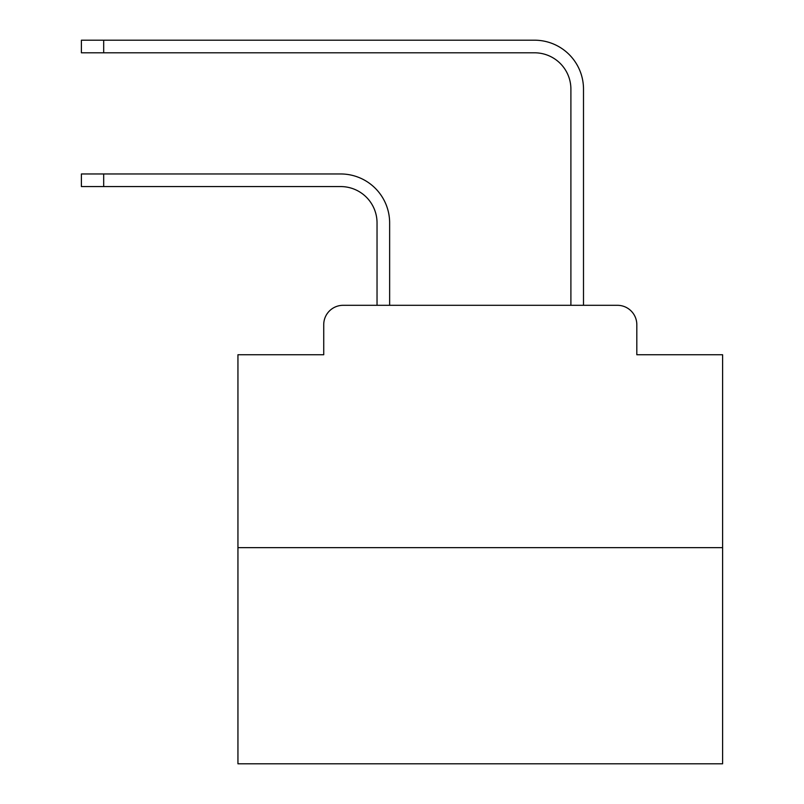 <?xml version="1.0" encoding="UTF-8"?>
<svg xmlns="http://www.w3.org/2000/svg" width="804" height="804" viewBox="0 0 804 804"><rect width="100%" height="100%" fill="white"/><g stroke="black" fill="none" stroke-linecap="round" stroke-linejoin="round"><path stroke-width="1.21" d="M323.731 324.695L323.731 354.745L323.731 324.695A19.386 19.386 0 0 1 343.117 305.309L377.036 305.309L377.036 222.919A36.351 36.351 0 0 0 340.695 186.568A36.351 36.351 0 0 1 377.036 222.919A36.351 36.351 0 0 0 340.695 186.568A36.351 36.351 0 0 1 377.036 222.919A36.351 36.351 0 0 0 340.695 186.568A36.351 36.351 0 0 1 377.036 222.919A36.351 36.351 0 0 0 340.695 186.568A36.351 36.351 0 0 1 377.036 222.919A36.351 36.351 0 0 0 340.695 186.568A36.351 36.351 0 0 1 377.036 222.919A36.351 36.351 0 0 0 340.695 186.568A36.351 36.351 0 0 1 377.036 222.919A36.351 36.351 0 0 0 340.695 186.568A36.351 36.351 0 0 1 377.036 222.919A36.351 36.351 0 0 0 340.695 186.568A36.351 36.351 0 0 1 377.036 222.919A36.351 36.351 0 0 0 340.695 186.568A36.351 36.351 0 0 1 377.036 222.919A36.351 36.351 0 0 0 340.695 186.568A36.351 36.351 0 0 1 377.036 222.919A36.351 36.351 0 0 0 340.695 186.568L81.395 186.568L81.395 173.965L103.686 173.965L103.686 186.568M722.605 547.645L237.944 547.645L237.944 763.8L722.605 763.8L722.605 354.745L636.818 354.745L636.818 324.695A19.386 19.386 0 0 0 617.432 305.309L343.117 305.309M237.944 547.645L237.944 354.745L323.731 354.745M103.686 173.965L340.695 173.965A48.954 48.954 0 0 1 389.638 222.919L389.638 305.309L389.638 222.919L389.638 305.309L389.638 222.919L389.638 305.309L389.638 222.919L389.638 305.309L389.638 222.919L389.638 305.309L389.638 222.919L389.638 305.309L389.638 222.919L389.638 305.309L389.638 222.919L389.638 305.309L389.638 222.919L389.638 305.309L389.638 222.919L389.638 305.309L389.638 222.919L389.638 305.309L404.663 305.309M555.876 305.309L570.9 305.309L570.9 89.154A36.351 36.351 0 0 0 534.559 52.803A36.351 36.351 0 0 1 570.9 89.154A36.351 36.351 0 0 0 534.559 52.803A36.351 36.351 0 0 1 570.9 89.154A36.351 36.351 0 0 0 534.559 52.803A36.351 36.351 0 0 1 570.9 89.154A36.351 36.351 0 0 0 534.559 52.803A36.351 36.351 0 0 1 570.9 89.154A36.351 36.351 0 0 0 534.559 52.803A36.351 36.351 0 0 1 570.9 89.154A36.351 36.351 0 0 0 534.559 52.803A36.351 36.351 0 0 1 570.9 89.154A36.351 36.351 0 0 0 534.559 52.803A36.351 36.351 0 0 1 570.9 89.154A36.351 36.351 0 0 0 534.559 52.803A36.351 36.351 0 0 1 570.9 89.154A36.351 36.351 0 0 0 534.559 52.803A36.351 36.351 0 0 1 570.9 89.154A36.351 36.351 0 0 0 534.559 52.803A36.351 36.351 0 0 1 570.9 89.154A36.351 36.351 0 0 0 534.559 52.803A36.351 36.351 0 0 1 570.9 89.154M583.503 305.309L583.503 89.154L583.503 305.309L583.503 89.154L583.503 305.309L583.503 89.154L583.503 305.309L583.503 89.154L583.503 305.309L583.503 89.154L583.503 305.309L583.503 89.154L583.503 305.309L583.503 89.154L583.503 305.309L583.503 89.154L583.503 305.309L583.503 89.154L583.503 305.309L583.503 89.154L583.503 305.309L583.503 89.154L583.503 305.309L617.432 305.309M636.818 354.745L636.818 324.695M81.395 40.2L103.686 40.2L103.686 52.803L81.395 52.803L81.395 40.2M583.503 89.154A48.954 48.954 0 0 0 534.559 40.2L103.686 40.2M103.686 52.803L534.559 52.803"/></g></svg>
